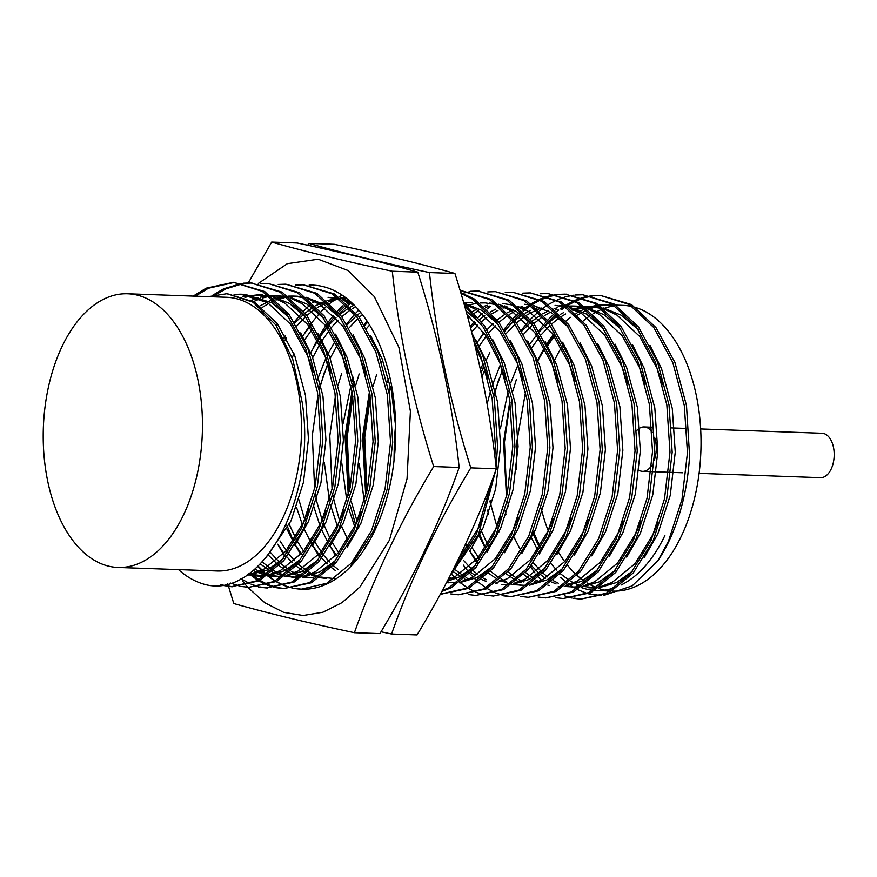 <?xml version="1.0" encoding="UTF-8"?>
<svg xmlns="http://www.w3.org/2000/svg" width="877" height="877" viewBox="0 0 877 877"><rect width="100%" height="100%" fill="white"/><g stroke="black" fill="none" stroke-linecap="round" stroke-linejoin="round"><path stroke-width="1.32" d="M349.276 300.548A152.149 88.358 -88 0 0 346.262 302.894M342.775 305.887A152.149 88.358 -88 0 0 337.382 311.182M336.275 312.376A152.149 88.358 -88 0 0 335.54 313.177M333.633 315.369A152.149 88.358 -88 0 0 328.426 321.936M327.307 323.492A152.149 88.358 -88 0 0 319.371 335.968M318.23 338.007A152.149 88.358 -88 0 0 314.01 346.283A152.149 88.358 -88 0 0 313.341 347.687M309.121 285.124A152.149 88.358 92 0 1 312.65 285.135A152.149 88.358 92 0 1 388.61 371.87A152.149 88.358 92 0 1 374.731 530.717A152.149 88.358 92 0 1 301.82 589.223L293.598 588.324M301.513 589.212A152.149 88.358 92 0 1 293.773 588.303M292.666 588.072A152.149 88.358 92 0 1 284.97 585.792L292.512 588.094M276.354 581.604L283.863 585.376A152.149 88.358 92 0 1 276.233 581.659M275.148 581.023A152.149 88.358 92 0 1 267.551 575.761M266.476 574.884A152.149 88.358 92 0 1 257.685 566.52M258.32 283.446L287.36 263.67L318.176 259.219L348.016 270.489L374.304 296.558L398.947 347.5L410.403 411.28L407.049 478.754L389.388 540.265L359.943 586.976L342.008 602.631L322.933 612.223L303.168 615.511L283.644 612.343L264.909 602.817L247.731 587.294M247.632 587.184L246.251 585.573M245.812 585.058L242.578 581.034M227.757 583.731L228.524 586.351M228.579 586.538L233.797 603.54C267.167 613.023 307.367 622.747 354.418 632.712C373.997 577.077 400.416 521.694 433.676 466.553C413.045 401.195 399.254 336.088 392.304 271.223C345.253 261.258 305.053 251.535 271.684 242.063L248.323 282.898M454.933 273.46L429.445 272.55C382.394 262.585 342.183 252.861 308.825 243.378L334.312 244.288C381.363 254.253 421.574 263.977 454.933 273.46C475.564 338.807 489.355 403.913 496.294 468.778C476.726 524.413 450.307 579.796 417.046 634.937L391.559 634.027C411.127 578.403 437.546 523.01 470.806 467.869L496.294 468.778M433.676 466.553L459.164 467.463C452.225 402.598 438.434 337.492 417.803 272.133L392.304 271.223M354.418 632.712L379.916 633.622C413.177 578.469 439.596 523.087 459.164 467.463M271.684 242.063L297.171 242.973C344.233 252.938 384.433 262.661 417.803 272.133M308.825 243.378L307.717 245.22M381.013 631.78L391.559 634.027M470.806 467.869C450.175 402.521 436.384 337.415 429.445 272.55M62.092 346.426A136.933 79.522 92 0 1 127.702 293.773A136.933 79.522 92 0 1 196.075 371.837A136.933 79.522 92 0 1 183.578 514.799A136.933 79.522 92 0 1 117.967 567.463A136.933 79.522 92 0 1 49.594 489.388A136.933 79.522 92 0 1 62.092 346.426M117.967 567.463L217.014 570.982A136.933 79.522 -88 0 0 282.624 518.318A136.933 79.522 -88 0 0 295.11 375.367A136.933 79.522 -88 0 0 226.748 297.292L127.702 293.773M612.464 591.087L612.859 591.098A142.951 83.019 -88 0 0 681.363 536.121A142.951 83.019 -88 0 0 636.022 307.63M632.635 306.687A142.951 83.019 -88 0 0 623.032 305.382L615.84 305.119M614.766 305.788A142.951 83.019 -88 0 0 603.891 308.507M602.477 309.044A142.951 83.019 -88 0 0 593.071 313.747M591.789 314.547A142.951 83.019 -88 0 0 582.975 321.157M562.387 345.922A142.951 83.019 -88 0 0 554.538 360.359A142.951 83.019 -88 0 0 553.968 361.554M600.186 305.733L610.502 305.097A142.951 83.019 -88 0 0 606.555 304.79A142.951 83.019 -88 0 0 599.243 305.086M597.511 305.317A142.951 83.019 -88 0 0 586.768 308.156M585.365 308.704A142.951 83.019 -88 0 0 576.014 313.517M570.478 317.331A142.951 83.019 -88 0 0 565.939 321.048M554.977 332.536A142.951 83.019 -88 0 0 546.689 344.091M544.464 347.72A142.951 83.019 -88 0 0 538.05 359.767M654.352 460.063A22.221 12.903 -88 0 0 654.691 437.656M652.313 432.504A22.221 12.903 -88 0 0 644.156 426.935A22.221 12.903 -88 0 0 636.954 430.333M699.112 473.361L820.477 477.68A22.221 12.903 -88 0 0 831.122 469.14A22.221 12.903 -88 0 0 833.15 445.933A22.221 12.903 -88 0 0 822.056 433.271L700.701 428.952M538.862 330.695L546.272 321.695M547.993 319.853L553.76 314.251M557.038 311.445L558.759 310.074M560.239 308.945L564.898 305.733M566.016 305.032L573.81 300.855M574.928 300.362L582.679 297.566M583.775 297.259L591.482 295.757M592.578 295.626L600.241 295.363L629.28 304.494L653.814 327.56L672.736 362.365L684.301 405.503L687.458 452.762L681.977 499.506L668.471 541.175L657.849 560.82A152.149 88.358 -88 0 0 668.965 541.186A152.149 88.358 -88 0 0 689.563 455.558L686.494 405.591L674.928 362.442L655.996 327.647L631.462 304.571L600.241 295.363M544.54 326.31L547.906 322.385M549.046 321.135L556.972 313.418M561.697 309.57L565.961 306.544M567.079 305.81L574.884 301.447M576.003 300.932L583.753 297.972M584.86 297.643L592.567 295.977M593.663 295.834L601.085 295.417M193.17 296.097L206.216 288.171L233.446 282.306L262.486 291.438L287.009 314.503L305.941 349.309L317.507 392.447L320.664 439.706L315.172 486.45L301.677 528.118L281.572 560.622L256.917 580.793L231.353 586.713L220.412 585.069M195.352 296.174L208.397 288.248L234.532 282.361M233.446 282.306L264.668 291.515L289.202 314.591L308.123 349.386L319.688 392.534L322.846 439.783L317.364 486.527L303.859 528.195L283.753 560.699L259.099 580.87L231.353 586.713M212.486 295.374L223.679 288.796L242.151 283.326M243.247 283.194L250.91 282.931L279.949 292.063L304.483 315.128L323.416 349.934L334.97 393.071L338.127 440.331L332.646 487.075L319.14 528.732L299.035 561.247L274.38 581.418L248.816 587.338L241.197 586.461M215.928 294.573L225.86 288.873L243.236 283.545M244.332 283.403L252.006 282.986M250.91 282.931L282.131 292.14L306.665 315.205L325.597 350.011L337.163 393.148L340.309 440.407L334.828 487.152L321.333 528.82L301.228 561.324L276.562 581.495L248.816 587.338M260.721 283.819L268.373 283.556L297.413 292.688L321.947 315.753L340.879 350.559L352.444 393.696L355.591 440.945L350.109 487.689L336.615 529.357L316.509 561.872L291.844 582.043L266.29 587.963L258.671 587.086M268.373 283.556L299.605 292.765L324.128 315.83L343.06 350.636L354.626 393.773L357.772 441.021L352.291 487.776L338.796 529.434L318.691 561.949L294.036 582.12L266.29 587.963M278.184 284.444L285.847 284.181L314.887 293.302L339.41 316.378L358.342 351.173L369.908 394.321L373.065 441.57L367.573 488.314L354.078 529.982L333.973 562.486L309.318 582.668L283.753 588.588L276.134 587.7M285.847 284.181L317.068 293.389L341.591 316.454L360.524 351.26L372.089 394.398L375.246 441.646L369.754 488.39L356.259 530.059L336.154 562.563L311.499 582.745L283.753 588.588M295.648 285.058L303.31 284.795L332.35 293.927L356.884 316.992L375.805 351.798L387.371 394.935L390.528 442.194L385.047 488.938L371.541 530.607L351.436 563.111L326.781 583.282L301.217 589.201M303.31 284.795L334.532 294.003L359.066 317.068L377.998 351.874L389.563 395.012L392.71 442.271L387.228 489.015L373.723 530.684L350.329 566.882M313.122 285.683L316.641 285.431M276.167 325.455L277.384 323.734M283.819 338.281L285.266 335.748M294.332 321.991L301.743 312.99M303.464 311.149L311.379 303.672M312.508 302.74L315.709 300.241M284.882 340.386L286.362 337.7M304.714 333.052L310.655 324.172M311.806 322.604L319.798 312.979M320.927 311.763L326.693 306.172M329.971 303.354L337.831 297.654M338.95 296.952L342.118 295.1M322.177 333.677L328.119 324.786M329.27 323.229L334.707 316.454M338.401 312.387L344.157 306.797M347.445 303.979L350.482 301.6M334.948 318.844L335.902 317.704M339.443 313.681L347.369 305.963M348.498 304.999L351.524 302.554M346.733 323.854L354.144 314.854M355.865 313.012L358.77 310.074M473.558 339.837L480.607 355.525L492.172 398.673L495.33 445.922L494.869 456.161M492.172 480.256L476.343 534.334L452.466 571.037M471.793 332.745L482.788 355.613L494.354 398.75L497.511 445.998L496.119 467.09M495.746 470.335L478.524 534.411L450.197 575.509M364.207 324.479L366.959 320.916M464.525 305.558L483.337 327.285L498.081 356.15L509.636 399.287L512.793 446.546L507.312 493.291L493.806 534.959L473.701 567.463L449.046 587.634L442.326 590.539M463.889 303.31L484.334 325.608L500.263 356.226L511.828 399.364L514.974 446.623L509.493 493.367L495.998 535.036L475.893 567.54L451.227 587.711L441.8 591.504M461.039 293.444L472.078 298.904L496.612 321.969L515.544 356.775L527.11 399.912L530.256 447.16L524.775 493.915L511.28 535.573L491.175 568.088L466.509 588.259L440.375 594.157M460.809 292.666L474.26 298.98L498.794 322.045L517.726 356.851L529.291 399.989L532.438 447.248L526.956 493.992L513.462 535.65L493.356 568.164L468.702 588.335L440.956 594.178M460.129 290.386L489.552 299.528L514.075 322.593L533.008 357.399L544.573 400.537L547.73 447.785L542.238 494.529L528.743 536.198L508.638 568.702L483.983 588.884L458.419 594.803L450.8 593.915M460.513 290.397L491.734 299.605L516.257 322.67L535.189 357.476L546.755 400.614L549.912 447.862L544.42 494.606L530.925 536.275L510.82 568.789L486.165 588.96L458.419 594.803M470.313 291.274L477.976 291.011L507.016 300.142L531.55 323.207L550.471 358.013L562.036 401.151L565.194 448.41L559.712 495.154L546.207 536.823L526.101 569.326L501.447 589.497L475.882 595.428L468.263 594.54M462.596 293.291L470.302 291.624M471.398 291.482L479.072 291.065M477.976 291.011L509.197 300.219L533.731 323.295L552.663 358.09L564.218 401.238L567.375 448.487L561.894 495.231L548.388 536.899L528.283 569.403L503.628 589.574L475.882 595.428M487.776 291.898L495.439 291.635L524.479 300.767L549.013 323.832L567.945 358.638L579.511 401.776L582.657 449.035L577.176 495.779L563.681 537.437L543.576 569.951L518.91 590.122L493.345 596.042L485.726 595.165M495.439 291.635L526.66 300.844L551.194 323.909L570.127 358.715L581.692 401.852L584.838 449.112L579.357 495.856L565.862 537.524L545.757 570.028L521.091 590.199L493.356 596.042M505.251 292.523L512.913 292.26L541.953 301.392L566.476 324.457L585.408 359.263L596.974 402.4L600.12 449.649L594.639 496.393L581.144 538.061L561.039 570.576L536.384 590.747L510.82 596.667L503.201 595.79M512.913 292.26L544.135 301.469L568.658 324.534L587.59 359.34L599.155 402.477L602.313 449.726L596.82 496.481L583.326 538.138L563.22 570.653L538.566 590.824L510.82 596.667M470.215 326.606L474.446 321.431M478.129 317.364L482.087 313.418M487.173 308.956L490.375 306.468M522.714 293.148L530.377 292.885L559.416 302.006L583.939 325.082L602.872 359.877L614.437 403.025L617.594 450.274L612.102 497.018L598.607 538.686L578.502 571.19L553.847 591.372L528.283 597.292L520.664 596.404M530.377 292.885L561.598 302.094L586.132 325.159L605.053 359.965L616.619 403.102L619.776 450.35L614.295 497.095L600.789 538.763L580.684 571.267L556.029 591.449L528.283 597.292M479.379 339.267L483.753 332.591M540.177 293.762L547.84 293.499L576.88 302.631L601.414 325.696L620.346 360.502L631.911 403.639L635.058 450.899L629.576 497.643L616.071 539.311L595.976 571.815L571.311 591.986L545.746 597.906L538.127 597.029M547.84 293.499L579.061 302.708L603.595 325.773L622.527 360.579L634.093 403.716L637.239 450.975L631.758 497.719L618.263 539.388L598.158 571.892L573.492 592.063L545.746 597.906M503.935 329.445L511.346 320.456M513.067 318.603L518.822 313.012M522.111 310.195L529.96 304.494M531.078 303.793L538.884 299.605M539.991 299.112L547.741 296.316M548.849 296.02L556.555 294.508M557.651 294.387L565.303 294.124L594.343 303.256L618.877 326.321L637.809 361.127L649.375 404.264L652.521 451.523L647.04 498.268L633.545 539.925L613.44 572.44L588.785 592.611L563.22 598.531L555.601 597.654M504.966 331.089L512.968 321.146M514.108 319.897L522.034 312.179M523.163 311.214L531.023 305.295M532.142 304.571L539.958 300.208M541.065 299.693L548.816 296.722M549.923 296.393L557.64 294.738M558.737 294.595L566.399 294.168M565.303 294.124L596.535 303.332L621.059 326.397L639.991 361.203L651.556 404.341L654.702 451.6L649.221 498.344L635.726 540.002L615.621 572.517L590.966 592.688L563.22 598.531M521.398 330.07L528.809 321.081M530.53 319.228L538.445 311.752M539.574 310.82L547.434 305.108M548.553 304.407L556.347 300.23M557.454 299.737L565.205 296.941M566.312 296.634L574.018 295.132M575.115 295.012L582.777 294.749L611.817 303.88L636.34 326.946L655.272 361.752L666.838 404.889L669.995 452.137L664.503 498.881L651.008 540.55L630.903 573.054L606.248 593.236L580.684 599.155L573.065 598.267M582.777 294.749L613.999 303.957L638.522 327.022L657.454 361.828L669.019 404.966L672.177 452.214L666.695 498.958L653.19 540.627L633.084 573.141L608.43 593.312L580.684 599.155M208.419 296.645L226.88 293.707L253.014 302.203L275.795 324.918L292.786 359.438L302.127 402.083C317.551 498.443 261.072 600.811 204.122 584.246A152.149 88.358 92 0 1 178.513 569.611M232.449 586.746L221.728 584.904M240.112 586.231L230.322 583.019M267.375 587.985L259.767 586.932M258.682 586.68L251.118 584.214M250.044 583.753L240.824 578.688M275.049 587.48L267.474 585.189M266.4 584.751L258.89 580.98M257.816 580.333L248.904 573.722M284.85 588.61L277.231 587.557M276.145 587.305L268.581 584.827M267.507 584.378L259.998 580.41M258.934 579.73L250.066 572.889M275.279 580.958L267.825 575.575M266.761 574.676L258.145 566.082M284.893 556.522L277.965 544.705M300.734 554.615L295.154 544.781M294.124 542.753L286.395 524.15M292.194 357.75L293.948 353.65M319.831 557.761L312.903 545.943M335.661 555.865L330.366 546.568M323.876 526.518L323.196 524.545M316.564 499.89L315.523 494.409M314.624 488.949L312.333 435.31L317.956 395.319M319.25 389.881L324.238 372.703M341.35 527.132L340.66 525.17M334.038 500.515L332.986 495.023M332.087 489.574L329.796 435.935L335.42 395.944M338.16 384.97L341.701 373.317M355.7 524.983L350.208 505.229M348.279 495.571L345.078 436.472L351.995 391.043M353.267 386.176L354.637 381.342M366.476 545.911L366.18 545.319M358.814 527.757L358.134 525.794M349.561 490.188L347.259 436.56L352.894 396.568M355.623 385.595L359.164 373.942M365.742 496.196L362.541 437.097L369.458 391.668M442.041 594.2L440.418 594.08M376.08 527.811L375.597 526.419M367.024 490.813L364.733 437.174L370.357 397.182M373.087 386.22L376.628 374.567M389.114 392.359L390.561 386.845M484.641 594.935L477.077 592.644M476.003 592.216L468.482 588.445M467.408 587.798L460.469 582.832M458.89 581.517L451.502 574.292M459.559 562.738L457.893 560.14M511.905 596.689L504.297 595.636M503.212 595.384L495.648 592.918M494.573 592.457L487.064 588.489M485.99 587.809L480.475 583.819M477.483 581.287L474.632 578.623M473.109 577.077L470.094 573.81M469.042 572.582L463.286 565.084M477.022 563.363L470.094 551.545M485.441 547.895L479.829 534.597M481.089 372.933L483.83 365.808M486.088 360.491L489.815 352.543M491.23 506.106L490.188 500.624M493.915 396.097L498.892 378.919M571.979 598.048L564.404 595.757M541.558 580.278L538.829 577.395M537.776 576.222L536.691 574.95M534.97 572.856L530.464 566.761M581.78 599.177L574.161 598.125M508.704 506.731L507.651 501.249M506.753 495.79L504.461 442.151L510.085 402.159M512.826 391.197L516.367 379.544M560.798 577.428L566.882 582.745M568.055 583.643L569.151 584.455M570.554 585.43L573.284 587.195M573.394 587.261L576.507 589.048M577.757 589.695L587.108 593.422M588.577 593.828L601.151 595.516M603.65 595.472L632.229 585.869L657.849 560.82M577.022 585.814A142.951 83.019 -88 0 0 579.215 586.757M581.155 587.513A142.951 83.019 -88 0 0 592.995 590.276M595.023 590.44A142.951 83.019 -88 0 0 596.382 590.506A142.951 83.019 -88 0 0 615.906 587.25M621.015 585.058A142.951 83.019 -88 0 0 664.887 535.54M537.711 360.491A142.951 83.019 -88 0 0 536.943 362.146M533.348 534.225A142.951 83.019 -88 0 0 538.533 545.297M541.109 508.057A142.951 83.019 -88 0 0 548.509 531.539M549.583 534.214A142.951 83.019 -88 0 0 550.296 535.902M558.528 552.225A142.951 83.019 -88 0 0 564.755 561.653M567.529 565.248A142.951 83.019 -88 0 0 575.126 573.591M577.022 575.356A142.951 83.019 -88 0 0 585.803 582.142M587.108 582.964A142.951 83.019 -88 0 0 596.809 587.787M598.311 588.335A142.951 83.019 -88 0 0 604.648 590.1M639.07 470.368A22.221 12.903 -88 0 0 642.578 471.355A22.221 12.903 -88 0 0 651.808 465.369M227.296 293.718L254.462 302.17L277.187 323.47L294.738 355.623L305.481 395.472L308.463 439.114L303.464 482.295L291.065 520.774L265.567 558.21M236.275 294.793L245.045 294.354L271.925 302.784L288.982 317.211M300.668 332.909L312.201 356.248L322.955 396.086L325.926 439.739L320.927 482.909L308.529 521.398L294.836 545.297M283.194 558.671L267.321 570.061L246.196 575.553M244.935 297.391L251.546 295.768M253.749 295.417L268.461 295.538M285.924 296.163L271.212 296.042L289.399 303.409L306.446 317.836M318.132 333.534L329.675 356.862L340.419 396.711L343.4 440.353L338.401 483.534L326.003 522.023L312.3 545.922M300.658 559.296L284.784 570.686L267.277 575.959M264.711 576.145L248.673 573.887M253.53 301.6L260.184 298.761M262.398 298.016L269.02 296.382M303.398 296.777L288.665 296.656L306.862 304.034L323.92 318.461M335.606 334.159L347.139 357.487L357.882 397.336L360.864 440.978L355.865 484.159L343.466 522.637L329.763 546.546M318.132 559.921L302.258 571.3L284.74 576.584M282.186 576.759L268.362 575.18M266.729 574.698L254.779 569.129M262.059 307.564L268.768 303.387M270.993 302.225L274.512 300.603M275.97 300.011L286.932 296.93M306.128 297.281L324.326 304.648L341.383 319.075M353.069 334.784L364.602 358.112L375.356 397.95L378.327 441.602L373.328 484.784L360.929 523.262L347.237 547.16M335.595 560.535L319.721 571.925L302.203 577.198M299.649 577.384L285.277 576.518M293.992 577.263L285.836 575.805M284.203 575.323L273.898 570.752M272.55 569.94L262.212 561.982M370.532 335.398L382.076 358.726L391.438 390.999L395.67 426.606M370.368 539.223L364.7 547.785M313.637 578.02L304.944 576.847M301.666 575.937L291.372 571.376M290.013 570.565L281.002 563.812M279.774 562.694L270.818 552.806M332.372 297.456L338.325 298.027M346.251 298.081L341.065 298.531L350.109 301.271M334.586 578.634L320.763 577.044M319.129 576.562L313.769 574.523M311.62 573.503L308.836 571.99M307.476 571.19L298.465 564.437M297.237 563.308L296.689 562.804M294.584 560.71L288.884 554.198M287.722 552.696L279.982 540.923M296.777 325.937L305.58 316.619M306.851 315.468L315.939 308.419M317.266 307.553L326.913 302.466M328.36 301.874L339.322 298.794M303.661 551.26L297.259 541.197M296.141 539.191L289.311 524.523M304.637 339.794L312.99 328.075M337.996 569.425L333.403 565.676M332.175 564.558L331.627 564.043M329.511 561.949L323.81 555.437M322.659 553.946L314.722 541.811M306.786 525.137L306.029 523.218M304.966 520.379L298.936 499.802M312.738 357.63L320.522 342.973M321.76 340.956L330.465 328.7M331.703 327.176L338.127 320.171M341.789 316.707L349.386 310.666M352.192 308.803L355.722 306.698M338.599 552.499L332.383 542.786M330.333 539.037L323.492 523.843M322.44 521.004L316.4 500.427M319.075 388.906L327.834 363.582M330.212 358.255L337.985 343.598M349.178 327.801L357.849 318.614M359.252 317.331L362.453 314.613M347.796 539.651L341.712 526.386M339.717 521.102L332.756 495.933M346.733 360.929L347.676 358.879M366.641 328.426L369.59 325.038M475.334 339.136L486.867 362.464L497.621 402.302L500.592 445.954L495.593 489.136L483.194 527.614L469.502 551.512M457.86 564.887L453.738 568.526M357.18 521.727L351.337 501.677M349.265 491.482L346.36 436.68L352.686 395.22M466.005 310.864L481.111 324.052M492.797 339.75L504.341 363.078L515.084 402.927L518.066 446.579L513.067 489.75L500.668 528.239L486.965 552.137M475.323 565.512L459.449 576.902L447.182 581.341M366.729 492.096L363.823 437.305L370.149 395.845M381.67 362.168L382.613 360.118M463.79 302.971L481.528 310.25L498.585 324.676M510.271 340.375L521.804 363.703L532.547 403.552L535.529 447.193L530.53 490.375L518.132 528.864L504.428 552.762M492.786 566.136L476.924 577.526L459.405 582.799M456.851 582.986L446.711 582.251M388.939 391.394L390.418 386.242M463.747 302.828L472.1 302.433M527.735 341L539.267 364.328L550.022 404.176L552.992 447.818L547.993 490.999L535.595 529.478L521.903 553.376M453.497 579.5L449.243 577.351M468.099 306.851L469.787 306.216M489.574 303.058L495.527 303.617M498.279 304.122L516.465 311.488L533.512 325.915M545.198 341.613L556.731 364.953L567.485 404.79L570.467 448.443L565.468 491.613L553.058 530.103L539.366 554.001M479.609 583.062L477.965 582.635M468.811 579.094L466.038 577.592M464.678 576.781L455.667 570.028M467.901 317.825L469.414 316.652M474.468 313.155L478.36 310.853M485.562 307.476L489.465 306.095M562.661 342.238L574.205 365.566L584.948 405.415L587.93 449.057L582.931 492.238L570.532 530.728L556.829 554.626M545.187 568L529.324 579.39L511.806 584.663M509.241 584.849L505.777 584.86M497.073 583.676L495.428 583.26M486.286 579.719L483.501 578.217M477.724 574.402L473.131 570.653M471.903 569.535L463.549 560.414M471.596 331.966L477.855 325.137M481.517 321.684L486.878 317.277M491.931 313.769L498.059 310.305M503.025 308.09L506.928 306.72M524.501 304.297L530.453 304.867M533.194 305.36L551.392 312.738L568.449 327.165M580.135 342.863L591.668 366.191L602.422 406.04L605.393 449.682L600.394 492.863L587.996 531.341L574.292 555.251M562.661 568.625L546.788 580.004L529.269 585.288M526.715 585.463L512.343 584.608M521.059 585.354L514.536 584.301M505.897 581.363L500.964 578.831M497.325 576.54L490.605 571.278M479.851 559.537L471.914 547.412M476.244 351.074L476.978 349.813M479.302 346.009L486.209 336.132M488.906 332.778L495.319 325.762M498.991 322.308L506.588 316.268M509.394 314.394L515.523 310.929M520.5 308.715L524.391 307.345M597.599 343.488L609.131 366.816L619.886 406.654L622.856 450.307L617.857 493.488L605.459 531.966L591.767 555.865M523.361 581.977L518.439 579.456M517.079 578.645L508.068 571.903M488.281 546.031L480.695 529.434M481.922 376.957L485.036 369.184M506.369 333.392L515.051 324.205M516.454 322.922L524.051 316.893M526.858 315.018L536.516 309.932M537.963 309.34L541.865 307.959M559.438 305.547L565.391 306.106M582.854 306.731L568.132 306.61L586.329 313.977L603.387 328.404M615.062 344.102L626.606 367.43L637.349 407.279L640.331 450.931L635.332 494.102L622.933 532.591L609.23 556.489M597.588 569.864L581.714 581.254L564.207 586.527M561.642 586.713L558.178 586.724M549.473 585.551L547.829 585.123M538.686 581.583L535.902 580.081M534.542 579.269L525.531 572.517M498.914 531.977L498.158 530.059M497.106 527.22L489.958 501.523M493.74 395.121L502.499 369.809M523.843 334.016L532.514 324.83M533.918 323.547L541.526 317.507M544.332 315.643L550.46 312.168M555.426 309.954L557.114 309.329M585.584 307.224L603.793 314.602L620.85 329.028M632.536 344.727L644.069 368.055L654.812 407.904L657.794 451.545L652.795 494.727L640.396 533.216L626.693 557.114M615.062 570.488L599.188 581.879L581.67 587.151M579.116 587.338L564.744 586.472M573.459 587.217L566.937 586.165M558.298 583.227L553.365 580.695M547.588 576.891L543.006 573.141M541.767 572.012L533.413 562.902M506.467 497.073L503.562 442.271L509.888 400.822M531.363 348.41L540.057 336.154M541.306 334.641L549.989 325.455M551.392 324.172L558.989 318.132M561.795 316.257L565.698 313.955M572.9 310.579L583.863 307.498M585.595 307.235L600.328 307.345M603.058 307.849L621.256 315.227L638.313 329.642M650 345.352L661.532 368.68L672.286 408.529L675.257 452.17L670.258 495.352L657.86 533.83L644.167 557.728M632.525 571.102L616.652 582.492L599.134 587.765M596.579 587.952L582.766 586.373M581.133 585.891L575.761 583.852M573.613 582.821L570.839 581.319M569.48 580.508L560.469 573.766M556.577 570.039L550.877 563.516M540.681 547.895L533.095 531.298M554.407 336.187L547.665 345.779M234.104 294.387L240.671 294.201L267.562 302.631L290.287 323.942L307.838 356.084L313.308 372.297M308.836 509.789L304.166 521.245L285.661 551.271L262.957 569.907L247.062 574.983M242.776 296.59L258.134 294.815L269.831 296.601M273.207 297.632L285.025 303.256L307.75 324.556L325.301 356.709L330.772 372.922M326.299 510.414L321.629 521.87L303.124 551.896L280.421 570.532L268.888 574.797M265.731 575.433L256.873 576.003L247.544 574.665M251.381 300.394L258.035 297.862M260.239 297.215L268.636 295.67M270.511 295.516L275.608 295.439L287.305 297.226M290.671 298.257L302.499 303.88L325.224 325.181L342.775 357.334L348.235 373.536M343.773 511.039L339.103 522.484L320.598 552.51L297.884 571.146L286.351 575.422M283.194 576.046L274.337 576.617L267.452 575.838M265.687 575.455L253.08 570.543M259.932 305.898L273.065 299.298M274.567 298.783L286.099 296.294M287.974 296.13L293.071 296.064L304.768 297.851M308.134 298.882L319.962 304.494L342.688 325.805L360.239 357.948L365.709 374.161M361.236 511.653L356.566 523.109L338.062 553.135L315.358 571.771L303.815 576.036M300.658 576.671L291.811 577.241M283.107 576.068L272.319 572.1M270.916 571.365L260.272 563.999M309.274 577.866L302.74 577.143M300.57 576.682L289.783 572.725M288.38 571.99L279.138 565.786M277.877 564.744L268.548 555.262M328.009 297.303L339.706 299.09M343.071 300.12L354.659 305.591M326.737 578.491L319.853 577.702M318.088 577.318L311.554 575.268M309.395 574.369L307.257 573.339M305.854 572.615L296.601 566.41M295.352 565.369L294.442 564.58M292.326 562.65L286.856 556.884M283.918 553.277L277.68 544.244M294.913 322.889L303.771 314.196M305.053 313.111L314.24 306.566M315.588 305.777L325.466 301.162M326.968 300.647L338.5 298.158M340.375 298.005L345.472 297.928M303.146 556.106L295.121 544.825M294.003 542.962L286.965 529.171M302.576 336.11L311.127 324.928M335.759 570.795L331.539 567.649M330.278 566.608L329.379 565.829M327.264 563.889L321.793 558.123M320.62 556.731L312.585 545.45M311.467 543.587L303.793 528.338M302.729 525.761L296.492 507.246M310.732 352.62L318.636 338.851M319.875 336.976L328.59 325.553M329.84 324.128L336.023 317.836M339.98 314.35L347.27 309.011M350.515 307.016L354.155 305.086M336.319 555.141L330.081 546.108M328.02 542.633L321.267 528.963M320.193 526.386L312.914 503.902M317.31 380.015L326.156 357.432M327.406 354.845L336.099 339.476M347.314 324.753L355.744 316.422M357.454 314.975L360.721 312.409M339.366 531.034L338.73 529.576M337.656 527L330.377 504.516M329.379 500.35L324.315 462.42M344.869 355.47L345.67 353.87M364.777 325.378L367.781 322.166M475.082 346.13L482.503 362.3L487.974 378.513M483.501 516.005L478.831 527.461L457.772 560.392M354.812 526.847L348.882 509.109M346.843 500.964L341.778 463.045M343.203 423.218L350.943 385.431M352.236 381.254L353.584 377.22M467.046 314.679L485.529 335.124L499.967 362.925L505.437 379.138M500.964 516.63L496.294 528.086L477.79 558.112L455.086 576.748L448.015 579.73M364.306 501.589L359.252 463.67M379.807 356.709L380.596 355.108M465.336 304.472L477.165 310.096L499.879 331.396L517.441 363.549L522.9 379.752M518.439 517.255L513.769 528.699L495.264 558.737L472.55 577.362L461.017 581.637M449.002 582.843L446.481 582.679M387.174 382.493L388.511 378.469M394.014 460.655L394.387 438.39L395.604 425.082M466.696 305.624L467.627 305.317M469.842 304.681L478.228 303.135M480.114 302.971L485.2 302.905L496.897 304.681M500.263 305.722L512.091 311.335L534.817 332.646L552.367 364.788L557.838 381.002M553.365 518.493L548.695 529.949L530.19 559.975L507.487 578.612L495.954 582.876M466.597 579.96L464.448 578.941M463.045 578.206L453.804 572.001M472.78 311.368L476.222 309.526M484.159 306.237L487.305 305.295M502.674 303.519L514.371 305.306M517.737 306.336L529.565 311.96L552.28 333.26L569.831 365.413L575.301 381.627M570.839 519.118L566.158 530.574L547.665 560.6L524.95 579.237L513.418 583.501M510.261 584.137L501.403 584.707M486.22 581.484L481.922 579.565M475.487 575.761L471.267 572.626M470.576 327.998L475.751 322.802M479.719 319.327L484.762 315.49M490.254 311.993L495.911 309.099M501.633 306.862L504.768 305.92M588.303 519.743L583.633 531.188L565.128 561.214L542.414 579.85L530.881 584.126M510.173 584.148L499.386 580.179M495.099 577.779L488.73 573.251M477.812 562.321L469.787 551.041M468.669 549.188L465.676 543.817M477.241 342.326L484.126 333.117M487.042 329.73L493.214 323.427M497.182 319.952L504.461 314.602M507.717 312.618L513.385 309.713M519.096 307.487L522.243 306.544M521.146 582.734L516.849 580.804M515.446 580.07L506.204 573.865M486.132 549.802L478.458 534.553M480.399 369.655L483.041 363.692M504.505 330.355L512.946 322.012M514.646 320.576L521.925 315.227M525.18 313.242L530.848 310.337M536.56 308.112L539.706 307.169M555.075 305.382L566.761 307.169M570.138 308.211L581.955 313.823L604.681 335.135L622.231 367.277L627.702 383.49M623.229 520.982L618.559 532.438L600.054 562.464L577.351 581.1L565.818 585.365M536.461 582.449L534.323 581.429M530.026 579.017L523.668 574.49M496.557 536.625L495.933 535.178M488.621 514.086L487.579 510.118M487.108 404.012L490.682 390.408M491.975 386.231L500.504 364.317M521.979 330.969L530.41 322.637M532.12 321.19L541.306 314.657M542.655 313.856L548.311 310.962M554.034 308.726L557.169 307.783M567.441 306.084L572.538 306.007L584.235 307.794M587.601 308.825L599.429 314.448L622.155 335.748L639.706 367.901L645.165 384.104M640.703 521.607L636.033 533.052L617.529 563.089L594.814 581.714L583.282 585.989M580.125 586.614L571.267 587.195M556.084 583.972L551.786 582.043M545.362 578.25L541.131 575.115M539.881 574.073L531.385 565.588M521.07 551.052L514.032 537.25M506.084 514.7L505.042 510.743M500.394 428.809L508.145 391.021M510.776 382.821L517.978 364.942M529.478 344.442L538.193 333.019M539.443 331.594L547.873 323.262M549.583 321.815L556.862 316.465M560.118 314.481L563.56 312.64M571.497 309.351L583.03 306.862M584.904 306.709L590.002 306.632L601.699 308.419M605.064 309.449L616.893 315.062L639.618 336.373L657.169 368.526L662.639 384.729M658.167 522.232L653.497 533.676L634.992 563.703L612.289 582.339L600.756 586.614M597.588 587.239L588.741 587.809L593.104 587.963M537.612 550.087L531.495 537.875M516.443 469.261L516.652 442.742L525.608 391.646M536.998 362.311L544.792 348.344M547.105 344.814L553.99 335.595M598.542 306.04L588.16 309.285M586.779 309.899L577.636 315.029M606.555 304.79L613.648 305.043M644.156 426.935L652.006 427.22M671.661 427.921L684.213 428.36M596.382 590.506L610.282 591.01M642.578 471.355L651.227 471.662M653.42 471.738L668.702 472.275M670.883 472.352L682.635 472.78M245.045 294.354L240.671 294.201M262.508 294.968L258.134 294.815M261.236 576.156L256.873 576.003M279.971 295.593L275.608 295.439M278.711 576.781L274.337 576.617M297.435 296.218L293.071 296.064M576.902 306.161L572.538 306.007M594.365 306.786L590.002 306.632"/></g></svg>
